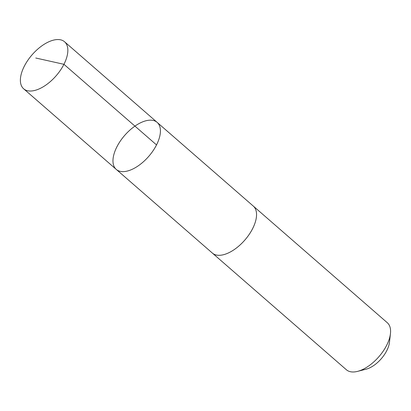 <?xml version="1.0" encoding="UTF-8"?>
<svg xmlns="http://www.w3.org/2000/svg" width="411" height="411" viewBox="0 0 411 411"><rect width="100%" height="100%" fill="white"/><g stroke="black" fill="none" stroke-linecap="round" stroke-linejoin="round"><path stroke-width="0.62" d="M253.037 205.86A31.164 15.957 131 0 1 253.284 206.065A31.159 15.957 131 0 1 256.377 212.184A31.159 15.957 131 0 1 240.44 244.607A31.159 15.957 131 0 1 212.359 253.073L116.241 169.399A31.164 15.957 -49 0 0 148.736 156.37A31.164 15.957 -49 0 0 157.161 122.391A31.164 15.957 -49 0 0 129.08 130.857A31.164 15.957 -49 0 0 113.138 163.28A31.164 15.957 -49 0 0 116.241 169.399A31.164 15.957 -49 0 0 148.736 156.37A31.164 15.957 -49 0 0 157.161 122.391L64.578 41.783A31.164 15.957 131 0 1 67.676 47.902A31.164 15.957 131 0 1 51.735 80.33A31.164 15.957 131 0 1 23.648 88.797A31.164 15.957 131 0 1 20.55 82.678A31.164 15.957 131 0 1 36.492 50.25A31.164 15.957 131 0 1 64.578 41.783M157.161 122.391L253.279 206.07A31.164 15.957 131 0 1 256.382 212.179A31.164 15.957 131 0 1 240.445 244.612A31.164 15.957 131 0 1 212.359 253.078A31.164 15.957 131 0 1 212.122 252.863M253.284 206.065L387.311 322.743A31.164 15.957 131 0 1 390.409 328.862A31.164 15.957 131 0 1 390.45 333.624A31.164 15.957 131 0 1 357.591 371.369A31.164 15.957 131 0 1 346.381 369.756L212.359 253.078M390.45 333.624L389.464 342.342A22.168 11.349 131 0 1 366.093 369.191L357.591 371.369M156.534 144.919L63.946 64.311L35.752 58.008M116.241 169.399L23.648 88.797"/></g></svg>
